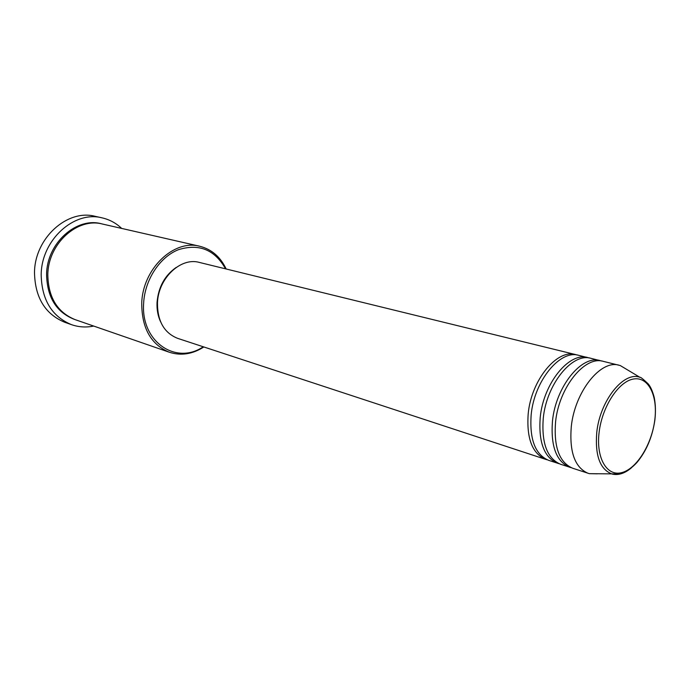 <?xml version="1.0" encoding="UTF-8"?>
<svg xmlns="http://www.w3.org/2000/svg" width="690" height="690" viewBox="0 0 690 690"><rect width="100%" height="100%" fill="white"/><g stroke="black" fill="none" stroke-linecap="round" stroke-linejoin="round"><path stroke-width="1.03" d="M547.205 459.79L545.712 459.376C532.283 453.632 526.444 438.426 528.195 413.767C531.3 379.974 557.115 348.726 575.719 354.6L577.211 355.04M559.081 463.697L548.654 460.342C535.242 454.598 529.411 439.375 531.179 414.656C534.31 380.794 560.142 349.459 578.729 355.341L589.346 358.015M557.563 463.266C544.177 457.53 538.398 442.23 540.227 417.355C543.427 383.278 569.302 351.693 587.837 357.567M571.173 467.665L560.556 464.258C547.187 458.522 541.426 443.187 543.263 418.269C546.497 384.114 572.381 352.443 590.899 358.317L601.706 361.043M569.63 467.234C556.295 461.507 550.577 446.094 552.474 421.012C555.786 386.642 581.705 354.712 600.171 360.594M597.342 473.814L589.338 473.668L572.674 468.234C559.357 462.507 553.656 447.077 555.571 421.944C558.909 387.487 584.844 355.479 603.284 361.353L620.301 365.571L627.167 369.676M225.552 268.841C214.78 249.685 199.065 243.303 178.391 249.711C159.683 257.068 144.702 279.959 143.624 303.445C140.855 341.852 176.123 365.398 203.239 346.768M203.843 346.966C192.527 354.203 181.065 355.971 169.447 352.28C151.032 344.646 141.795 328.311 141.735 303.289C142.554 268.859 173.906 239.068 199.807 246.27C211.614 249.288 220.403 256.861 226.173 268.997M102.086 217.859L95.108 216.306C67.301 208.88 34.69 238.162 34.5 272.585C35.035 297.545 45.126 314.114 64.757 322.282L71.501 324.662C51.802 316.46 41.702 299.779 41.184 274.629C41.417 239.939 74.192 210.398 102.086 217.859C109.529 219.558 116.058 223.077 121.682 228.424M169.447 352.28L75.124 319.634C57.356 312.337 48.248 297.373 47.817 274.749C48.05 243.665 77.478 217.186 102.5 224.043L199.807 246.27M545.712 459.376L177.615 338.341C164.177 332.942 157.467 321.186 157.467 303.065C158.114 278.363 180.702 256.965 199.358 262.424L575.719 354.6M160.615 321.842C157.915 316.046 156.725 309.612 157.035 302.531C158.355 287.152 164.746 275.448 176.2 267.427M588.13 473.323C574.882 467.596 569.267 452.036 571.286 426.627C574.753 391.808 600.74 359.352 619.085 365.226M93.711 326.068C86.112 327.621 78.712 327.155 71.501 324.662M654.732 420.357C658.036 396.017 648.548 376.386 633.618 379C618.749 381.234 602.137 406.479 599.118 432.268C595.875 458.1 606.924 476.721 621.768 472.616C636.577 468.889 651.636 444.662 654.732 420.357M631.324 467.915C624.726 473.435 618.378 475.488 612.272 474.09C600.033 469.614 594.875 455.633 596.79 432.147C600.093 400.338 623.907 370.91 639.984 377.352L620.301 365.571M74.503 319.418C56.382 312.311 47.067 297.304 46.584 274.379C46.799 243.027 76.754 216.505 101.861 223.896M589.338 473.668L618.663 473.927C625.192 472.529 631.298 468.691 636.991 462.421C646.366 451.096 652.317 437.063 654.845 420.331C655.811 411.982 655.595 404.331 654.206 397.38C652.499 390.92 650.446 386.374 648.031 383.718C642.951 378.913 640.268 376.792 639.984 377.352"/></g></svg>
